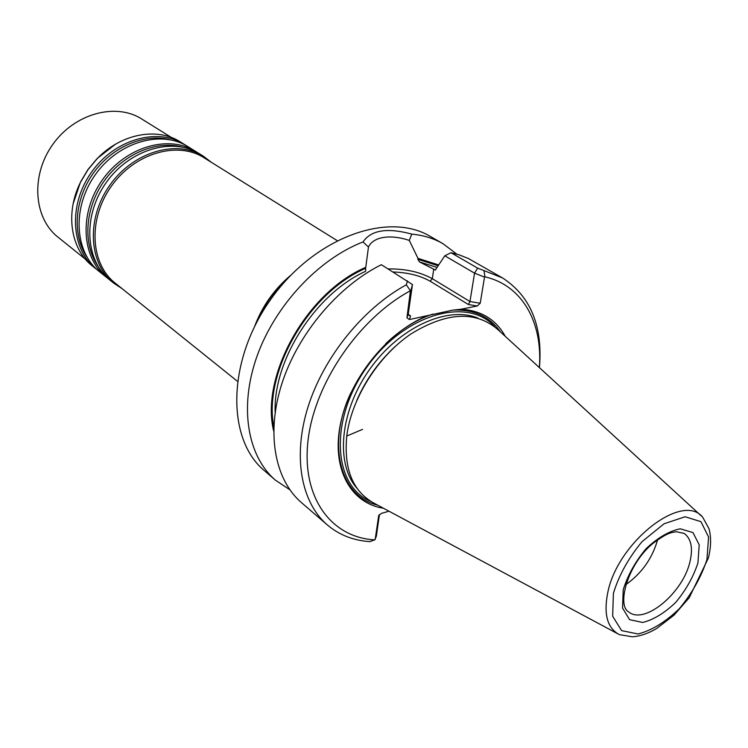 <?xml version="1.0" encoding="UTF-8"?>
<svg xmlns="http://www.w3.org/2000/svg" width="748" height="748" viewBox="0 0 748 748"><rect width="100%" height="100%" fill="white"/><g stroke="black" fill="none" stroke-linecap="round" stroke-linejoin="round"><path stroke-width="1.12" d="M288.017 278.144C274.273 290.617 263.792 305.399 256.583 322.491M290.813 275.208C274.385 289.055 262.361 306.016 254.731 326.1M337.067 240.547L203.942 157.697C177.51 140.727 134.575 153.116 111.349 186.215C87.806 219.089 90.33 263.707 115.089 283.024L237.331 381.218M171.573 137.557L141.737 118.997C115.781 102.354 74.51 113.472 52.669 144.607C30.518 175.537 33.688 218.154 57.979 237.144L85.375 259.154M115.239 144.383L97.156 158.529L87.909 169.6L80.522 181.988L73.154 203.727M211.422 162.353L203.531 156.313C176.79 139.165 133.359 151.685 109.863 185.158C86.048 218.416 88.61 263.539 113.649 283.099L121.961 288.541M203.531 156.313L199.66 153.91C172.947 136.772 129.619 149.217 106.207 182.568C82.486 215.695 85.085 260.697 110.096 280.248L113.649 283.099M197.631 152.704L195.649 151.414C168.954 134.303 125.739 146.655 102.411 179.875C78.783 212.881 81.429 257.761 106.412 277.284L108.292 278.724M195.649 151.414L188.047 146.692C161.409 129.619 118.39 141.811 95.239 174.789C71.78 207.551 74.51 252.188 99.437 271.674L106.412 277.284M186.056 145.514L184.12 144.252C157.51 127.197 114.594 139.306 91.537 172.162C68.162 204.802 70.938 249.308 95.838 268.775L97.67 270.178M184.12 144.252L180.38 141.933C157.426 127.01 121.241 133.565 97.38 158.445L88.012 169.665L80.522 182.232C64.945 212.974 70.742 249.29 92.415 266.017L95.838 268.775M625.739 584.702C641.662 573.445 652.293 558.447 657.642 539.701M607.675 593.08C617.165 542.459 682.316 491.745 702.653 517.158L708.992 528.696C711.32 537.307 711.105 547.097 708.365 558.064L689.179 597.792L674.023 615.146L656.716 628.451C648.338 633.434 640.213 636.221 632.35 636.8L619.363 634.631C607.423 628.245 603.524 614.398 607.675 593.08M617.68 633.734L374.935 503.685C352.972 492.044 343.594 469.37 346.801 435.663C351.541 398.404 377.908 356.422 410.839 334.019C446.855 311.879 475.971 310.485 498.177 329.859L701.241 515.868M394.822 346.81C378.394 362.079 365.688 379.993 356.721 400.554M539.345 367.567C542.88 322.884 522.562 285.399 484.938 276.844L483.975 270.589L477.654 268.149L474.531 273.151M539.448 367.661C542.908 326.063 530.584 296.143 502.469 277.901L483.975 270.589M374.757 539.86L369.914 541.608C353.477 540.57 339.283 535.016 327.334 524.937C301.135 502.469 292.412 456.495 308.101 406.678C323.828 356.908 363.182 308.26 406.304 284.82L410.437 290.729C358.816 318.47 314.394 383.584 308.017 440.619C301.388 497.803 331.411 537.616 374.757 539.86L376.319 536.353L379.451 514.54M388.988 511.211L381.48 513.352L378.703 515.559L375.159 539.589M505.227 336.31C496.036 319.546 481.319 310.523 461.077 309.223L477.233 306.007L480.216 303.258L484.526 277.097L474.55 273.16L444.798 255.797L451.007 252.731L477.654 268.149M502.469 277.901L468.5 258.574L459.253 254.872L451.007 252.731M477.233 306.007L468.388 304.511L469.959 301.528L474.55 273.16M500.412 331.906C489.744 316.498 473.895 309.233 452.867 310.102L461.077 309.223M410.437 290.729L406.949 317.806L409.427 319.536L452.867 310.102M432.905 314.076C416.43 319.555 400.685 329.447 385.678 343.734M350.793 392.943C326.128 445.163 340.705 496.878 377.609 505.115M426.369 316.152C386.968 332.383 349.522 379.143 340.48 423.807C331.224 468.538 350.69 503.404 383.359 508.201M409.427 319.536L410.559 315.955L409.175 315.562L408.286 313.664L406.949 317.806M327.334 524.937L301.453 502.609C274.787 479.767 265.895 433.186 281.931 383.481C297.975 333.814 338.031 286.204 381.368 264.708L412.466 284.549L410.811 290.841M407.482 280.883L406.304 284.82M438.627 264.923L417.982 258.35L417.842 259.322L419.535 261.95L435.317 270.019L444.798 255.797M412.466 284.567L408.286 313.664M275.161 412.307C273.057 360.209 315.441 293.871 365.622 271.309L365.632 268.326C308.7 292.664 262.95 372.401 273.796 426.715M273.665 431.044C260.042 376.309 306.699 292.328 365.763 267.335L365.632 268.326M365.763 267.335L368.465 247.074C373.205 236.658 390.316 234.04 409.278 240.417L417.982 258.35M409.278 240.417L411.793 234.124C387.305 227.457 371.055 230.066 363.023 241.941L368.465 247.064M363.023 241.941C318.358 259.182 274.974 305.614 256.947 356.403C238.893 407.239 247.541 456.336 275.395 480.141L289.813 489.744M456.841 254.152L443.012 243.717C433.765 238.406 423.368 235.209 411.793 234.124M443.012 243.717L430.465 236.508C388.156 210.955 314.356 237.406 270.823 299.275C226.859 360.835 226.326 439.226 264.437 470.698L275.395 480.141M181.689 146.954C155.986 140.147 123.139 154.172 104.112 181.081C85.01 207.944 82.654 243.586 97.586 265.587M169.843 139.68C144.317 133.051 111.929 146.87 93.21 173.358C74.417 199.791 72.098 234.919 86.796 256.807M346.932 435.962L362.556 429.371M690.011 561.449C693.106 548.032 691.18 538.7 684.252 533.446L676.314 531.716C671.433 532.754 668.562 531.744 652.836 543.487C627.366 564.347 616.689 605.693 628.647 611.883C644.374 625.291 683.251 592.809 690.011 561.449M697.931 562.926L699.202 544.834L692.985 532.595L680.297 528.799C669.245 530.996 657.838 537.625 646.066 548.686C635.295 561.645 627.675 575.352 623.215 589.817L622.551 608.087L629.582 619.662L642.691 622.467C653.63 619.718 664.682 612.986 675.827 602.262C686.028 589.92 693.396 576.802 697.931 562.926M706.925 559.682L708.59 537.083L700.941 521.665L685.131 516.756L664.102 523.759L642.121 541.58C628.544 557.896 618.97 575.156 613.397 593.351L612.668 616.24L621.607 630.629L638.063 633.977C651.751 630.461 665.514 622.018 679.38 608.638C692.05 593.295 701.241 576.97 706.925 559.682M477.897 318.087C447.51 305.53 399.32 327.287 369.662 369.344C339.788 411.26 335.216 463.928 357.123 488.444M494.643 326.708C467.715 296.086 404.07 314.038 366.744 367.277C328.868 420.124 332.991 486.116 370.793 501.394M378.525 516.139L378.656 515.671M480.216 303.258L469.959 301.528L432.316 278.705L430.156 281.22L468.388 304.511M435.074 269.916L435.588 270.028M430.156 281.22C420.189 275.582 407.838 272.506 393.102 271.973M410.559 315.955L408.361 314.534M438.057 265.755L417.842 259.322M436.954 267.401L419.535 261.95M433.747 269.121L432.316 278.705C420.105 271.982 405.388 268.719 388.165 268.915"/></g></svg>

